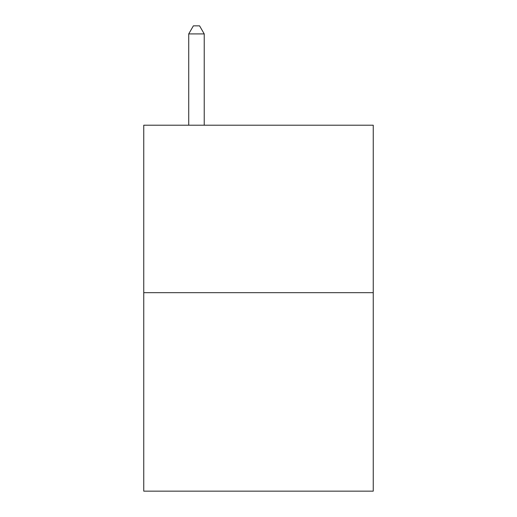 <?xml version="1.0" encoding="UTF-8"?>
<svg xmlns="http://www.w3.org/2000/svg" width="517" height="517" viewBox="0 0 517 517"><rect width="100%" height="100%" fill="white"/><g stroke="black" fill="none" stroke-linecap="round" stroke-linejoin="round"><path stroke-width="0.78" d="M373.242 292.674L373.242 125.211L143.758 125.211L143.758 491.15L373.242 491.15L373.242 292.674L143.758 292.674M204.228 125.211L204.228 33.915L188.724 33.915L188.724 125.211M188.724 33.915L193.377 25.85L199.575 25.85L204.228 33.915"/></g></svg>
